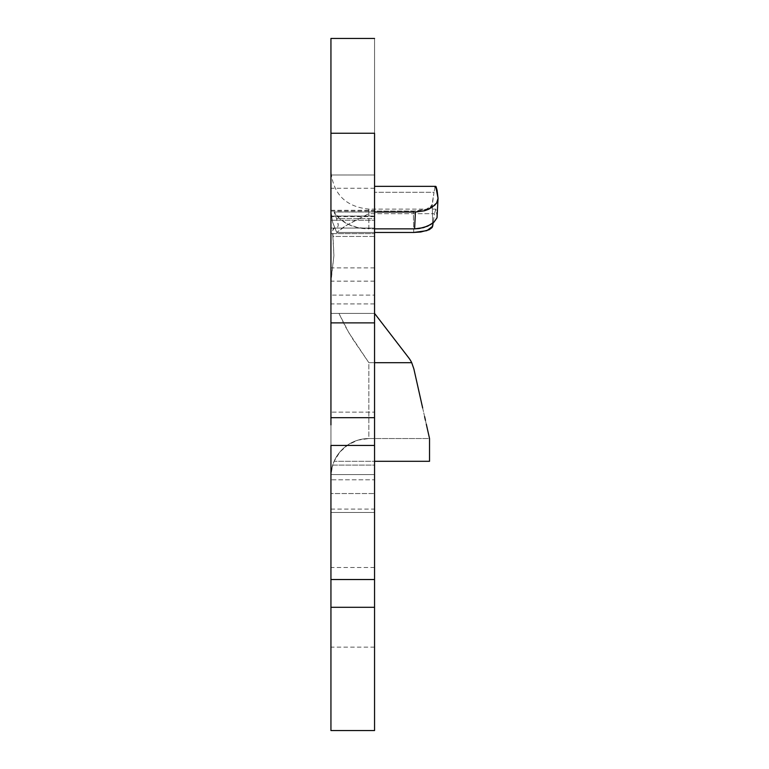 <?xml version="1.0" encoding="UTF-8"?>
<svg xmlns="http://www.w3.org/2000/svg" width="769" height="769" viewBox="0 0 769 769"><rect width="100%" height="100%" fill="white"/><g stroke="black" fill="none" stroke-linecap="round" stroke-linejoin="round"><path stroke-width="0.58" stroke-dasharray="3.85 2.88" d="M374.551 303.928L374.551 295.104L330.939 295.104L330.939 303.928L374.551 303.928L374.551 228.066L374.551 267.881L374.551 228.066L330.939 228.066L374.551 228.066L374.551 281.156L374.551 228.066L330.939 228.066L330.939 267.881L330.939 228.066L374.551 228.066L374.551 186.521L374.551 211.081L330.949 211.081L330.939 216.041L374.551 216.041L374.551 211.081L374.551 216.608L374.551 174.976L374.551 508.943L374.551 461.294L334.102 461.294L332.679 465.091L374.551 465.091L374.551 303.928L330.939 303.928L330.939 171.256L330.939 508.943L330.939 303.928L331.103 313.396L374.551 313.406L374.551 303.928M374.551 417.682L330.939 417.682L374.551 417.682L330.939 417.682L374.551 417.682L330.939 417.682L374.551 417.682L374.551 512.49L330.939 512.49L330.939 417.682L330.939 512.49L374.551 512.49L374.551 607.299L330.939 607.299L330.939 512.49L330.939 607.299L374.551 607.299L374.551 567.484L374.551 607.299L330.939 607.299L374.551 607.299L330.939 607.299L330.939 599.532L330.939 730.55L330.939 607.299L330.939 647.123L330.939 607.299L374.551 607.299L374.551 615.065L374.551 599.532L374.551 730.55L374.551 607.299L374.551 647.123L374.551 607.299L330.939 607.299L374.551 607.299L374.551 38.45L374.551 133.258L330.939 133.258L330.939 38.45L374.551 38.45L330.939 38.45L330.939 220.213L330.939 133.258L374.551 133.258L374.551 233.622L330.939 233.622L330.939 220.213L374.551 220.213L330.939 220.213L330.939 412.126L330.939 233.622L374.551 233.622L374.551 424.901M374.551 228.066L374.551 281.156L374.551 228.066L330.939 228.066L374.551 228.066L374.551 174.976L374.551 228.066L330.939 228.066L330.939 174.976L330.939 228.066L374.551 228.066L374.551 188.251L374.551 228.066L334.227 228.066L332.746 230.412L332.612 233.132L332.842 236.448L374.551 236.448L374.551 295.104L330.939 295.104L331.218 277.696L333.909 255.635L332.842 236.448L374.551 236.448L374.551 228.066L334.227 228.066L374.551 228.066L336.015 228.066L337.504 227.393L338.293 225.317L336.582 218.588L374.551 218.588L374.551 228.066L330.939 228.066L330.939 174.976L330.939 210.302L374.551 210.302L374.551 216.618L374.551 216.041L330.939 216.041L330.939 216.618L330.939 210.302L374.551 210.302L374.551 509.097L374.551 479.798L330.939 479.798L330.939 509.097L330.939 493.544L374.551 493.544L330.939 493.544L330.939 228.066L374.551 228.066M374.551 615.065L374.551 647.123L374.551 615.065M330.939 417.682L330.939 412.126L374.551 412.126L330.939 412.126L330.939 424.901M330.939 615.065L330.939 647.123L330.939 615.065M330.939 599.532L330.939 567.484L330.939 599.532M330.939 607.299L330.939 567.484L330.939 607.299M422.652 407.964L429.535 438.541L429.535 461.294L334.102 461.294L429.535 461.294L429.535 438.541L368.86 438.541L429.535 438.541L368.86 438.541L358.018 440.118L348.088 444.732L339.888 451.999L334.102 461.294L331.756 468.638L330.987 474.569L374.551 474.569L374.551 465.091L332.679 465.091L330.987 474.569L374.551 474.569L330.987 474.569L330.958 475.098L330.987 474.569L374.551 474.569L374.551 479.798L330.939 479.798L330.939 312.839L331.103 313.396L374.551 313.396L331.103 313.396L338.946 313.396L345.271 326.421L352.596 338.841L368.86 362.699L411.713 362.699A28.443 28.443 0 0 0 408.647 357.72L374.551 313.396L338.946 313.396L348.828 332.689L368.86 362.699L368.86 438.541L429.535 438.541L428.612 434.447M330.949 211.081L332.544 222.039L336.716 232.459L346.944 225.057L368.86 213.676L368.86 209.11L368.86 228.854A37.921 28.049 0 0 1 334.102 212.033L374.551 212.033L374.551 218.588L336.582 218.588L334.102 212.033L374.551 212.033L374.551 186.348L374.551 211.081L416.933 210.966L426.43 209.283L431.774 206.121L434.014 192.298L374.551 192.298L434.014 192.298L432.284 204.9L432.668 226.278L432.284 204.9L426.43 209.283L413.338 211.081L330.949 211.081L332.544 222.039L336.716 232.459L374.551 232.459L336.716 232.459L343.176 227.451L351 222.712L368.86 213.676L434.398 213.676L433.139 222.885L434.398 213.676L368.86 213.676L368.86 209.101L368.86 228.854L374.551 228.854L358.018 227.691L348.088 224.279L339.888 218.905L334.102 212.033L337.889 222.145L338.293 225.317L337.504 227.393L333.265 228.653L332.746 230.412L333.909 255.635L330.939 282.3L330.939 211.706M331.064 313.406L374.551 313.406L374.551 461.294L334.102 461.294A37.921 37.921 0 0 1 368.86 438.541A37.921 37.921 0 0 0 330.939 476.463A37.921 37.921 0 0 1 368.86 438.541L368.86 362.699L411.713 362.699A28.443 28.443 0 0 0 408.647 357.72M413.847 368.822L411.713 362.699L413.847 368.822M419.163 392.45L417.894 386.817M424.594 416.567L420.72 399.371M428.102 432.168L425.449 420.374M435.023 187.28L434.014 192.298L435.023 187.28L436.061 186.617M413.722 232.459L413.338 211.081L413.722 232.459M437.273 216.397L435.696 209.101L368.86 209.101C345.839 206.842 333.198 194.201 330.939 171.179M435.84 209.158L434.398 213.676L435.84 209.158L437.253 215.762L438.051 198.267L437.253 215.762L435.908 219.972L431.121 224.337M374.551 267.881L330.939 267.881M374.551 647.123L330.939 647.123M374.551 281.156L330.939 281.156M374.551 174.976L330.939 174.976L374.551 174.976M374.551 567.484L330.939 567.484M374.551 188.251L330.939 188.251M330.939 509.097L374.551 509.097M374.551 216.618L330.939 216.618"/><path stroke-width="1.15" d="M374.551 607.299L374.551 730.55L374.551 579.528L374.551 607.299L330.939 607.299L330.939 730.55L330.939 607.299L374.551 607.299M330.939 424.901L330.939 322.874L374.551 322.874L330.939 322.874L330.939 417.682L374.551 417.682L374.551 133.258L330.939 133.258L330.939 322.874L330.939 38.45L374.551 38.45L330.939 38.45L330.939 133.258L374.551 133.258L374.551 579.528L330.939 579.528L330.939 607.299L330.939 445.453L330.939 579.528L374.551 579.528L374.551 445.453L330.939 445.453L374.551 445.453L374.551 424.901M330.939 417.682L374.551 417.682M413.847 368.822L411.713 362.699L374.551 362.699L411.713 362.699L413.847 368.822L418.307 388.614L413.847 368.822M422.517 407.339L418.307 388.614L422.517 407.339M429.535 438.541L426.314 424.219L429.535 438.541L429.535 461.294L429.535 438.541M374.551 461.294L429.535 461.294L374.551 461.294M408.647 357.72A28.443 28.443 0 0 1 411.713 362.699A28.443 28.443 0 0 0 408.647 357.72L374.551 313.396M417.894 386.817L419.163 392.45M425.449 420.374L424.594 416.567M420.72 399.371L419.941 395.92M428.612 434.447L428.102 432.168M435.023 187.28L436.061 186.617L437.09 190.337L438.051 198.267L436.667 202.929L431.851 207.476L424.353 210.802L415.395 212.033L374.551 212.033L415.395 212.033L424.353 210.802L428.362 209.36L434.658 205.285L436.667 202.929L438.051 198.267L435.696 186.348L374.551 186.348M374.551 232.459L413.722 232.459L374.551 232.459M433.139 222.885L432.159 227.499L429.179 229.739L420.778 231.998L413.722 232.459L426.814 230.671L432.668 226.278L433.139 222.885M431.121 224.337L423.613 227.634L414.626 228.854L415.395 212.033L414.626 228.854L374.551 228.854L414.626 228.854L419.211 228.547L427.622 226.192L433.918 222.212L437.023 217.771L438.051 198.267M419.941 395.91L422.652 407.964M374.551 730.55L330.939 730.55"/></g></svg>
